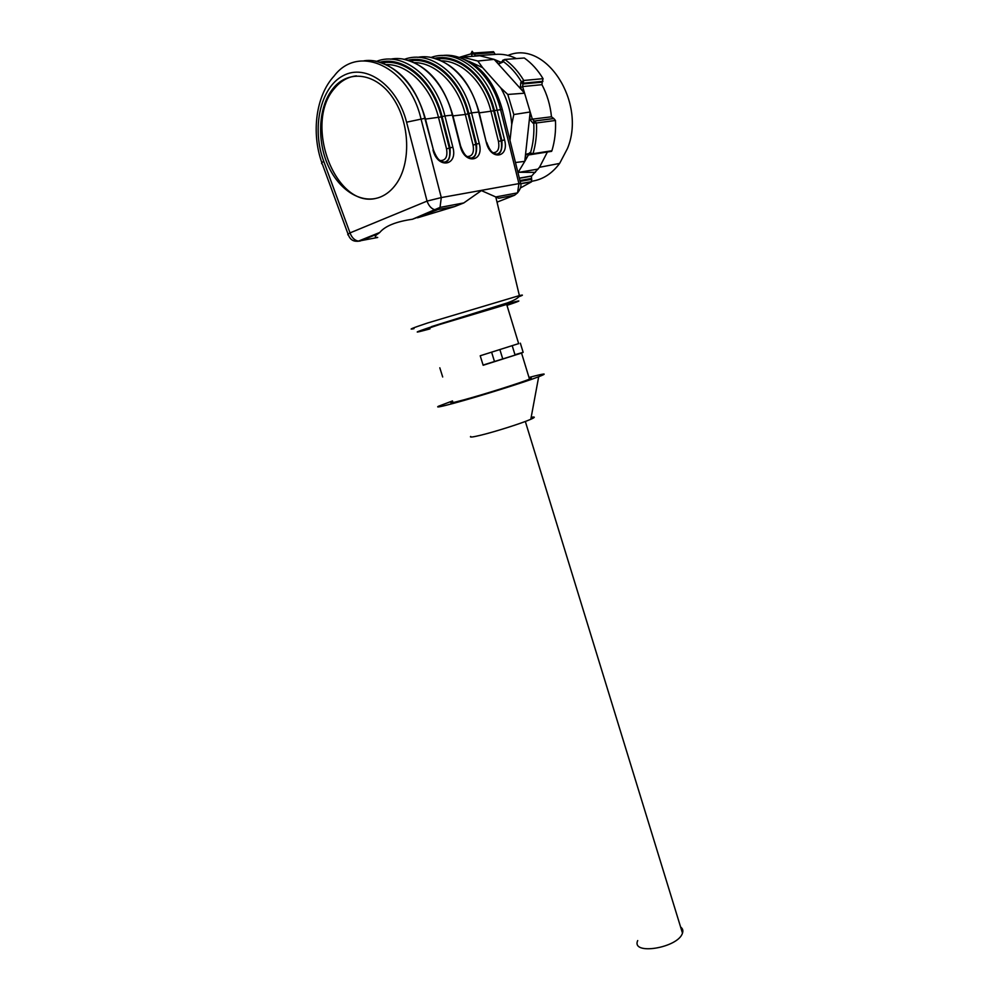 <?xml version="1.0" encoding="UTF-8"?>
<svg xmlns="http://www.w3.org/2000/svg" width="999" height="999" viewBox="0 0 999 999"><rect width="100%" height="100%" fill="white"/><g stroke="black" fill="none" stroke-linecap="round" stroke-linejoin="round"><path stroke-width="1.5" d="M470.691 436.451C469.455 437.55 472.827 437.125 480.819 435.189C495.379 431.668 522.277 423.101 530.806 419.28C535.314 417.27 535.439 416.608 531.168 417.295M452.759 401.698C448.101 403.708 451.685 403.121 463.486 399.95C483.653 394.518 522.29 382.305 529.495 379.096C532.005 378.022 531.918 377.747 529.245 378.271M429.832 328.459C424.875 329.62 428.234 328.271 439.922 324.425L506.68 304.433C509.34 303.808 509.403 303.983 506.843 304.957M529.495 379.096L521.54 353.072L483.154 365.272L480.207 355.769L518.656 343.606M520.354 343.181L523.151 352.31L521.54 353.072M442.694 376.985L439.81 367.807M452.51 400.924L438.299 406.318C435.751 407.754 441.083 406.705 454.295 403.146C478.496 396.628 524.6 382.205 538.686 376.748C548.451 372.914 545.229 373.151 528.995 377.472M486.7 142.495L486.688 142.382C491.533 155.345 494.368 152.11 495.042 153.684L495.504 153.946C500.399 154.97 502.509 150.487 501.86 140.497L494.418 110.589C486.438 76.611 458.741 52.91 434.702 58.329M436.888 58.991C460.139 55.22 486.051 78.397 493.693 110.839L501.161 140.797C502.247 148.127 501.173 152.435 497.939 153.721M376.498 61.376C402.297 50.824 435.502 76.523 444.905 115.946L452.747 115.072L460.614 146.054C465.696 159.291 468.481 155.894 469.43 157.63L469.805 157.83C474.925 158.891 477.16 154.308 476.498 144.081L479.245 143.406C484.453 161.888 464.66 165.072 460.227 146.091L460.639 146.179M467.432 156.568C472.402 156.344 474.275 152.51 473.051 145.055L475.799 144.393C476.91 151.836 475.786 156.231 472.44 157.58M425.299 118.394L433.404 149.9C438.686 163.337 441.258 159.753 442.994 161.888C448.351 162.987 450.699 158.292 450.049 147.815L442.082 116.633C433.429 80.694 404.345 55.844 379.907 62.225M381.98 62.9C405.694 58.142 433.042 82.492 441.358 116.895L449.338 148.127C450.474 155.707 449.313 160.19 445.829 161.613M379.757 232.48L358.416 241.121C353.584 241.795 350.237 239.772 348.401 235.027C347.153 234.877 347.689 234.166 350.025 232.892C351.81 237.675 354.608 240.422 358.416 241.121L377.709 237.475C374.363 237.287 374.5 236.039 378.109 233.729L360.015 241.046L357.292 241.296M381.031 196.753C386.838 194.243 391.87 190.01 396.141 184.053C411.138 163.386 410.077 123.364 393.131 98.264C376.386 72.902 348.514 69.093 333.054 88.511C318.506 106.331 316.596 139.81 327.959 165.247C339.21 190.772 362.2 204.845 381.031 196.753M497.027 202.148L514.597 195.23L498.701 198.239L481.393 190.597L463.761 202.959L454.657 206.568L435.502 209.927C431.693 209.103 428.883 206.156 427.048 201.099L441.283 197.577L440.035 207.405L437.1 209.89L412.487 219.243C395.991 221.616 385.09 226.036 379.757 232.492L378.109 233.729M417.507 217.807L454.657 206.568M517.569 192.807L518.931 183.616L520.679 183.691M514.597 195.23L517.519 192.869L495.841 196.94M430.981 57.48C456.531 47.927 488.424 72.502 497.102 109.927L504.545 139.848L501.161 140.797L498.476 141.458L491.008 111.488C484.14 82.767 462.574 61.001 441.483 60.814M479.095 112.175L486.313 142.42L478.696 112.05C470.404 77.11 442.32 52.447 417.732 57.33M442.082 116.633L444.905 115.946L452.847 147.128L449.338 148.127L446.528 148.814L438.549 117.582C431.044 86.901 407.967 63.911 386.213 64.61M433.441 150.025L424.837 118.257C416.146 82.692 388.461 57.08 364.011 60.789M356.381 75.862C347.889 76.861 340.597 81.031 334.515 88.387C303.496 123.127 334.715 207.068 375.087 198.601M514.96 354.707L523.151 352.31M483.079 365.047L515.084 355.107L512.25 345.829M491.633 352.26L494.48 361.513M499.912 349.7L502.797 359.091M680.594 926.997C682.717 928.558 683.341 930.606 682.479 933.128C678.209 947.964 630.769 955.668 637.712 940.559M535.377 172.39L519.393 172.265M555.469 120.479L553.833 118.569L534.79 121.016L533.016 123.164L529.807 119.468L530.182 111.963L532.355 119.218L536.438 122.964L555.469 120.479C555.981 131.144 554.795 141.234 551.91 150.749L549.974 151.636M502.584 60.39L504.782 59.441L502.659 62.175L498.876 63.899L494.143 59.378L477.822 61.026L482.629 67.657L500.786 87.924C507.055 98.951 510.714 111.114 511.75 124.425L509.989 140.459M500.786 87.924L507.792 94.455L524.587 93.194L494.143 59.378L500.549 62.1L502.185 61.763M553.833 118.569L551.473 116.796C550.324 105.22 547.152 94.518 541.945 84.678L542.232 82.005L522.939 83.854L522.602 86.576L524.587 93.194L520.317 87.725L520.829 82.33L523.763 80.469L543.069 78.684C537.849 70.03 531.593 63.137 524.313 58.004L522.789 58.117M542.232 82.005L543.069 78.684M520.691 183.804L531.48 181.855L520.367 187.999M515.459 162.525L524.775 161.363L530.182 111.963L513.811 114.548L511.75 124.425M530.169 154.246L528.671 154.483L524.775 161.363L525.986 154.283L530.444 153.059C533.216 143.656 534.328 133.679 533.766 123.127L536.438 122.964C537.012 133.791 535.864 144.043 533.004 153.709L551.91 150.749M531.48 181.855L531.518 176.149L539.497 167.295L547.39 151.998M468.868 61.276L482.629 67.657M460.964 57.792L462.512 57.118L477.822 61.026M507.792 94.455L513.811 114.548M462.512 57.118L479.732 55.744L494.143 59.378M472.152 56.344L471.166 53.284L472.127 51.249L475.462 55.769L479.732 55.744M516.458 58.579C509.453 55.157 502.385 53.759 495.229 54.396L493.543 51.698L473.801 53.009L459.465 57.318M531.955 181.219C542.819 179.545 552.047 173.614 559.64 163.411L567.469 148.501C586.638 102.51 545.729 39.236 507.967 55.42M529.82 153.996L528.733 154.433M533.004 153.709L530.444 153.059L530.644 154.545L532.704 154.296L531.056 154.608M551.61 151.336L528.396 154.982L525.986 154.283M542.832 81.443L523.526 83.292L521.416 81.768C516.271 73.202 510.114 66.371 502.947 61.289L502.597 60.34M541.945 84.678L522.602 86.576L520.317 87.725M475.462 55.769L474.787 56.144M551.473 116.796L529.807 119.468M501.935 62L500.549 62.1L498.876 63.899M404.308 59.378C429.995 49.351 462.537 74.488 471.553 112.875L479.058 112.038C470.067 81.119 453.933 62.925 430.669 57.43M460.227 146.091L452.347 115.085C443.756 79.333 415.209 54.096 390.472 59.166M506.968 305.369C523.776 299.712 522.752 299.5 503.883 304.732L432.442 326.511C412.999 332.979 412.175 333.766 429.957 328.871M452.959 115.909L465.334 114.473C458.166 84.79 435.851 62.425 414.423 62.662M473.051 145.055L465.334 114.473L468.081 113.799L475.799 144.393L476.498 144.081L468.806 113.549C460.502 78.609 432.13 54.346 407.879 60.227M410.015 60.902C433.504 56.656 460.114 80.407 468.081 113.799M440.434 160.564C445.754 160.477 447.789 156.568 446.528 148.814M425.487 119.093L441.358 116.895M342.17 81.231L344.43 79.795M335.864 85.415L334.19 88.424M479.27 112.85L493.693 110.839M493.294 152.735C497.939 152.385 499.675 148.626 498.476 141.458M323.751 161.338L350.025 232.892L427.048 201.099L406.581 122.19C397.29 85.327 365.884 63.074 343.069 75.724C320.042 87.737 311.501 128.671 323.751 161.338C321.453 162.75 320.966 163.636 322.302 163.973L348.077 234.153M406.581 122.19L425.262 118.244C415.609 85.727 398.851 66.683 375.012 61.101M321.865 162.762C311.188 132.967 315.771 95.767 334.116 76.011C358.466 43.544 408.766 66.396 420.966 118.706L441.283 197.577L518.931 183.616L500.536 109.54C492.682 76.149 466.171 52.135 442.107 55.557M494.418 110.589L502.297 109.453C493.681 79.071 477.534 61.276 453.846 56.044M414.011 328.646C407.53 330.07 412.088 328.172 427.709 322.964L519.38 295.592C523.713 294.618 523.401 295.055 518.444 296.89M504.545 139.848C509.577 157.954 490.596 161.001 486.313 142.42M468.806 113.549L471.553 112.875L479.245 143.406M452.847 147.128C458.241 166.009 437.574 169.331 432.992 149.937M502.46 110.09L520.629 183.366C521.528 185.926 520.491 189.111 517.507 192.894M403.396 59.216C426.973 64.735 443.419 83.354 452.747 115.072L452.784 115.222M524.313 58.004L504.782 59.441C512.15 64.66 518.469 71.666 523.763 80.469L522.939 83.854L520.829 82.33M524.587 93.194L530.182 111.963M524.775 161.363L517.981 172.652M495.229 54.396L476.698 55.682M493.656 52.66L471.278 54.258M531.418 178.484L519.93 180.519M531.83 179.283L520.142 181.368M531.705 175.961L519.33 178.122M549.288 151.211L530.394 154.171M553.096 118.594L534.04 121.041L533.016 123.164M530.357 154.171L529.757 152.622M502.31 61.226L502.659 62.175M518.693 343.756L506.68 304.433M530.806 419.28L538.686 376.748M412.487 219.243L440.035 207.405L463.761 202.947M431.506 326.598L507.317 302.922C514.872 300.137 518.893 297.69 519.38 295.592L495.779 196.915M334.515 88.387L333.054 88.511M525.324 421.466L682.479 933.128M559.64 163.411L539.497 167.295M519.368 178.284L531.518 176.149M518.106 172.477L538.186 169.068M530.419 154.208L547.652 151.511M520.916 183.554L531.73 181.606M522.814 83.978L542.12 82.13M522.827 83.978L523.651 83.154L542.944 81.319M530.644 154.545L529.957 154.108M529.932 154.096L528.708 154.47"/></g></svg>
